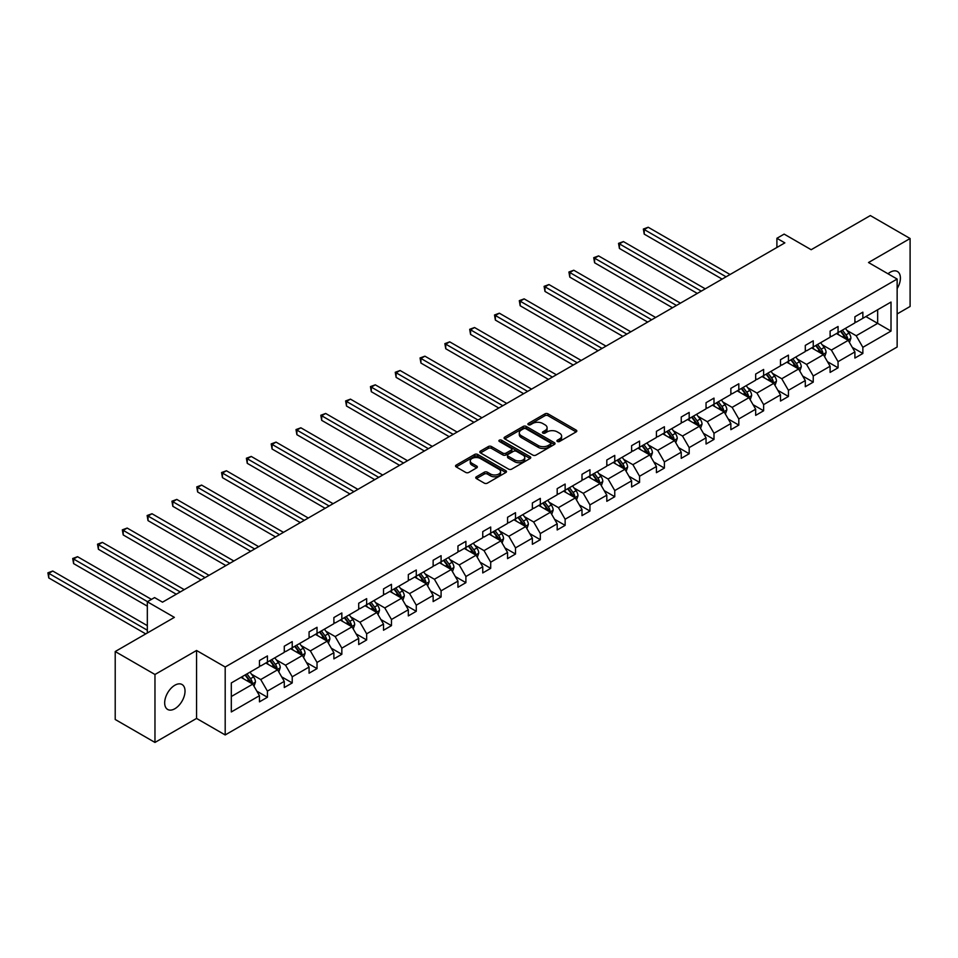 <?xml version="1.0" encoding="UTF-8"?>
<svg xmlns="http://www.w3.org/2000/svg" width="958" height="958" viewBox="0 0 958 958"><rect width="100%" height="100%" fill="white"/><g stroke="black" fill="none" stroke-linecap="round" stroke-linejoin="round"><path stroke-width="1.44" d="M557.388 441.47A1.545 0.898 0 0 0 559.58 441.47L576.165 431.89A2.203 1.269 0 0 0 576.812 430.992A2.203 1.269 0 0 0 576.165 430.094L548.06 413.868A2.203 1.269 0 0 0 544.934 413.868L528.349 423.448A1.545 0.898 0 0 0 527.894 424.071A1.545 0.898 0 0 0 528.349 424.705A1.545 0.898 0 0 0 530.54 424.705L532.684 423.472A7.065 4.083 0 0 1 542.671 423.472L545.018 424.825A7.065 4.083 0 0 1 547.09 427.699A7.065 4.083 0 0 1 545.018 430.585L542.875 431.83A1.545 0.898 0 0 0 542.42 432.453A1.545 0.898 0 0 0 542.875 433.088A1.545 0.898 0 0 0 545.054 433.088L547.198 431.854A7.065 4.083 0 0 1 557.197 431.854L559.532 433.196A7.065 4.083 0 0 1 561.604 436.082A7.065 4.083 0 0 1 559.532 438.968L557.388 440.213A1.545 0.898 0 0 0 556.933 440.836A1.545 0.898 0 0 0 557.388 441.47L557.388 440.213M174.847 708.74A14.394 8.311 120 0 0 184.247 696.059A14.394 8.311 120 0 0 182.044 684.515A14.394 8.311 120 0 0 174.847 685.233A14.394 8.311 120 0 0 165.447 697.915A14.394 8.311 120 0 0 167.65 709.447A14.394 8.311 120 0 0 174.847 708.74M897.143 288.598A14.394 8.311 120 0 0 897.418 271.509A14.394 8.311 120 0 0 890.221 272.216A14.394 8.311 120 0 0 887.994 273.784M897.143 313.949L910.1 306.464L910.1 238.518L870.343 215.562L811.175 249.715L784.135 234.111L776.902 238.291L776.902 247.475M154.968 742.438L196.558 718.428L196.558 650.482L154.968 674.492L154.968 742.438L115.211 719.482L115.211 651.536L174.368 617.371L147.328 601.768L147.328 632.987M154.968 674.492L115.211 651.536M476.401 476.785A2.203 1.269 0 0 0 475.755 477.683A2.203 1.269 0 0 0 476.401 478.581L484.293 483.131A2.203 1.269 0 0 0 487.406 483.131L505.836 472.498A2.203 1.269 0 0 0 506.483 471.599A2.203 1.269 0 0 0 505.836 470.701L477.731 454.475A2.203 1.269 0 0 0 474.617 454.475L456.188 465.109A2.203 1.269 0 0 0 455.541 466.007A2.203 1.269 0 0 0 456.188 466.905L465.708 472.414A2.203 1.269 0 0 0 468.833 472.414L476.713 467.851A2.203 1.269 0 0 0 477.359 466.953A2.203 1.269 0 0 0 476.713 466.055L471.995 463.325A5.904 3.413 0 0 1 470.27 460.918A5.904 3.413 0 0 1 473.911 457.768A5.904 3.413 0 0 1 480.353 458.511L498.843 469.18A5.904 3.413 0 0 1 500.579 471.599A5.904 3.413 0 0 1 496.927 474.749A5.904 3.413 0 0 1 490.496 474.006L487.406 472.222A2.203 1.269 0 0 0 484.293 472.222L476.401 476.785L476.401 478.581L484.293 474.066L484.293 472.222M147.328 601.768L154.573 597.588L162.525 602.175L784.853 242.877L776.902 238.291M196.558 650.482L225.19 667.008L897.143 279.053L897.143 347.012L225.19 734.954L225.19 667.008M910.1 238.518L868.511 262.528L897.143 279.053M532.84 455.098A2.203 1.269 0 0 0 535.965 455.098L554.383 444.464A2.203 1.269 0 0 0 555.029 443.566A2.203 1.269 0 0 0 554.383 442.668L526.289 426.442A2.203 1.269 0 0 0 523.164 426.442L504.746 437.076A2.203 1.269 0 0 0 504.1 437.974A2.203 1.269 0 0 0 504.746 438.884L532.84 455.098M499.968 441.806A1.545 0.898 0 0 1 501.537 442.021L501.537 440.189L530.109 456.679A2.203 1.269 0 0 1 530.756 457.577A2.203 1.269 0 0 1 530.109 458.487L511.692 469.121A2.203 1.269 0 0 1 508.566 469.121L480.461 452.894L480.461 451.086A2.203 1.269 0 0 0 479.814 451.996A2.203 1.269 0 0 0 480.461 452.894M480.461 451.086L488.352 446.536A2.203 1.269 0 0 1 491.466 446.536L502.866 453.122A2.203 1.269 0 0 0 505.992 453.122L511.225 450.104A2.203 1.269 0 0 0 511.871 449.194A2.203 1.269 0 0 0 511.225 448.296L499.358 441.446A1.545 0.898 0 0 1 498.902 440.812A1.545 0.898 0 0 1 499.86 439.997A1.545 0.898 0 0 1 501.537 440.189M231.309 682.934L259.462 666.684L259.462 660.529L267.414 655.943L267.414 662.098L284.275 652.362L284.275 646.207L292.226 641.62L292.226 647.764L309.075 638.04L309.075 631.885L317.026 627.298L317.026 633.442L333.887 623.706L333.887 617.563L341.838 612.964L341.838 619.119L358.699 609.384L358.699 603.241L366.651 598.642L366.651 604.797L383.511 595.062L383.511 588.907L391.463 584.32L391.463 590.475L408.324 580.74L408.324 574.584L416.275 569.998L416.275 576.153L433.136 566.418L433.136 560.262L441.087 555.676L441.087 561.819L457.948 552.095L457.948 545.94L465.899 541.342L465.899 547.497L482.748 537.761L482.748 531.618L490.7 527.02L490.7 533.175L507.56 523.439L507.56 517.284L515.512 512.698L515.512 518.853L532.373 509.117L532.373 502.962L540.324 498.376L540.324 504.531L557.185 494.795L557.185 488.64L565.136 484.053L565.136 490.197L581.997 480.473L581.997 474.318L589.948 469.731L589.948 475.875L606.809 466.139L606.809 459.996L614.761 455.397L614.761 461.552L631.621 451.817L631.621 445.674L639.573 441.075L639.573 447.23L656.422 437.495L656.422 431.339L664.385 426.753L664.385 432.908L681.234 423.173L681.234 417.017L689.185 412.431L689.185 418.586L706.046 408.85L706.046 402.695L713.997 398.109L713.997 404.252L730.858 394.528L730.858 388.373L738.81 383.775L738.81 389.93L755.67 380.194L755.67 374.051L763.622 369.453L763.622 375.608L780.483 365.872L780.483 359.717L788.434 355.131L788.434 361.286L805.295 351.55L805.295 345.395L813.246 340.809L813.246 346.964L830.107 337.228L830.107 331.073L838.058 326.486L838.058 332.63L854.907 322.906L854.907 316.751L862.859 312.164L862.859 318.307L891.012 302.057L891.012 331.073L862.859 347.323L862.859 353.478L854.907 358.064L854.907 351.921L838.058 361.657L838.058 367.8L830.107 372.399L830.107 366.243L813.246 375.979L813.246 382.122L805.295 386.721L805.295 380.566L788.434 390.301L788.434 396.456L780.483 401.043L780.483 394.888L763.622 404.623L763.622 410.778L755.67 415.365L755.67 409.21L738.81 418.945L738.81 425.101L730.858 429.687L730.858 423.544L713.997 433.267L713.997 439.423L706.046 444.021L706.046 437.866L689.185 447.602L689.185 453.745L681.234 458.343L681.234 452.188L664.385 461.924L664.385 468.079L656.422 472.665L656.422 466.51L639.573 476.246L639.573 482.401L631.621 486.987L631.621 480.832L614.761 490.568L614.761 496.723L606.809 501.309L606.809 495.166L589.948 504.89L589.948 511.045L581.997 515.632L581.997 509.488L565.136 519.224L565.136 525.367L557.185 529.966L557.185 523.81L540.324 533.546L540.324 539.689L532.373 544.288L532.373 538.133L515.512 547.868L515.512 554.023L507.56 558.61L507.56 552.455L490.7 562.19L490.7 568.345L482.748 572.932L482.748 566.777L465.899 576.512L465.899 582.668L457.948 587.254L457.948 581.111L441.087 590.835L441.087 596.99L433.136 601.588L433.136 595.433L416.275 605.169L416.275 611.312L408.324 615.91L408.324 609.755L391.463 619.491L391.463 625.646L383.511 630.232L383.511 624.077L366.651 633.813L366.651 639.968L358.699 644.554L358.699 638.399L341.838 648.135L341.838 654.29L333.887 658.876L333.887 652.733L317.026 662.457L317.026 668.612L309.075 673.199L309.075 667.055L292.226 676.791L292.226 682.934L284.275 687.533L284.275 681.378L267.414 691.113L267.414 697.256L259.462 701.855L259.462 695.7L231.309 711.95L231.309 682.934M265.821 663.008L277.592 669.81L260.732 679.545L251.523 674.228M260.732 679.545L267.414 691.113M277.592 669.81L284.275 681.378M259.462 665.211L260.732 665.954L267.414 662.098M290.633 648.686L302.405 655.488L285.544 665.211L276.335 659.906M285.544 665.211L292.226 676.791M302.405 655.488L309.075 667.055M284.275 650.889L285.544 651.632L292.226 647.764M315.445 634.364L327.205 641.153L310.356 650.889L301.147 645.572M310.356 650.889L317.026 662.457M327.205 641.153L333.887 652.733M309.075 636.567L310.356 637.298L317.026 633.442M340.246 620.042L352.017 626.831L335.156 636.567L325.959 631.25M335.156 636.567L341.838 648.135M352.017 626.831L358.699 638.399M333.887 622.245L335.156 622.975L341.838 619.119M365.058 605.719L376.829 612.509L359.969 622.245L350.772 616.928M359.969 622.245L366.651 633.813M376.829 612.509L383.511 624.077M358.699 607.923L359.969 608.653L366.651 604.797M389.87 591.385L401.641 598.187L384.781 607.923L375.584 602.606M384.781 607.923L391.463 619.491M401.641 598.187L408.324 609.755M383.511 593.589L384.781 594.331L391.463 590.475M414.682 577.063L426.454 583.865L409.593 593.589L400.384 588.284M409.593 593.589L416.275 605.169M426.454 583.865L433.136 595.433M408.324 579.267L409.593 580.009L416.275 576.153M439.494 562.741L451.266 569.531L434.405 579.267L425.196 573.95M434.405 579.267L441.087 590.835M451.266 569.531L457.948 581.111M433.136 564.945L434.405 565.675L441.087 561.819M464.307 548.419L476.078 555.209L459.217 564.945L450.009 559.628M459.217 564.945L465.899 576.512M476.078 555.209L482.748 566.777M457.948 550.622L459.217 551.353L465.899 547.497M489.119 534.097L500.878 540.887L484.029 550.622L474.821 545.306M484.029 550.622L490.7 562.19M500.878 540.887L507.56 552.455M482.748 536.3L484.029 537.031L490.7 533.175M513.931 519.775L525.691 526.565L508.842 536.3L499.633 530.983M508.842 536.3L515.512 547.868M525.691 526.565L532.373 538.133M507.56 521.978L508.842 522.709L515.512 518.853M538.731 505.441L550.503 512.243L533.642 521.978L524.445 516.661M533.642 521.978L540.324 533.546M550.503 512.243L557.185 523.81M532.373 507.644L533.642 508.387L540.324 504.531M563.543 491.119L575.315 497.921L558.454 507.644L549.257 502.339M558.454 507.644L565.136 519.224M575.315 497.921L581.997 509.488M557.185 493.322L558.454 494.065L565.136 490.197M588.356 476.797L600.127 483.586L583.266 493.322L574.058 488.005M583.266 493.322L589.948 504.89M600.127 483.586L606.809 495.166M581.997 479L583.266 479.73L589.948 475.875M613.168 462.474L624.939 469.264L608.079 479L598.87 473.683M608.079 479L614.761 490.568M624.939 469.264L631.621 480.832M606.809 464.678L608.079 465.408L614.761 461.552M637.98 448.152L649.752 454.942L632.891 464.678L623.682 459.361M632.891 464.678L639.573 476.246M649.752 454.942L656.422 466.51M631.621 450.356L632.891 451.086L639.573 447.23M662.792 433.818L674.564 440.62L657.703 450.356L648.494 445.039M657.703 450.356L664.385 461.924M674.564 440.62L681.234 452.188M656.422 436.022L657.703 436.764L664.385 432.908M687.605 419.496L699.364 426.298L682.515 436.022L673.306 430.717M682.515 436.022L689.185 447.602M699.364 426.298L706.046 437.866M681.234 421.7L682.515 422.442L689.185 418.586M712.405 405.174L724.176 411.964L707.315 421.7L698.119 416.383M707.315 421.7L713.997 433.267M724.176 411.964L730.858 423.544M706.046 407.378L707.315 408.108L713.997 404.252M737.217 390.852L748.988 397.642L732.128 407.378L722.931 402.061M732.128 407.378L738.81 418.945M748.988 397.642L755.67 409.21M730.858 393.055L732.128 393.786L738.81 389.93M762.029 376.53L773.801 383.32L756.94 393.055L747.731 387.739M756.94 393.055L763.622 404.623M773.801 383.32L780.483 394.888M755.67 378.733L756.94 379.464L763.622 375.608M786.841 362.208L798.613 368.998L781.752 378.733L772.543 373.416M781.752 378.733L788.434 390.301M798.613 368.998L805.295 380.566M780.483 364.411L781.752 365.142L788.434 361.286M811.654 347.874L823.425 354.676L806.564 364.411L797.355 359.094M806.564 364.411L813.246 375.979M823.425 354.676L830.107 366.243M805.295 350.077L806.564 350.82L813.246 346.964M836.466 333.552L848.237 340.353L831.376 350.077L822.168 344.772M831.376 350.077L838.058 361.657M848.237 340.353L854.907 351.921M830.107 335.755L831.376 336.498L838.058 332.63M865.888 316.571L877.66 323.361L856.189 335.755L846.98 330.438M856.189 335.755L862.859 347.323M891.012 331.073L877.66 323.361L877.66 309.769L891.012 302.057M196.558 718.428L225.19 734.954M854.907 321.433L856.189 322.163L862.859 318.307M231.309 696.526L252.78 684.132L241.009 677.342M252.78 684.132L259.462 695.7M852.285 347.371L862.859 353.478M827.472 361.693L838.058 367.8M802.672 376.027L813.246 382.122M777.86 390.349L788.434 396.456M753.048 404.671L763.622 410.778M728.236 418.993L738.81 425.101M703.423 433.315L713.997 439.423M678.611 447.637L689.185 453.745M653.799 461.972L664.385 468.079M628.999 476.294L639.573 482.401M604.187 490.616L614.761 496.723M579.374 504.938L589.948 511.045M554.562 519.26L565.136 525.367M529.75 533.594L540.324 539.689M504.938 547.916L515.512 554.023M480.126 562.238L490.7 568.345M455.313 576.56L465.899 582.668M430.513 590.882L441.087 596.99M405.701 605.205L416.275 611.312M380.889 619.539L391.463 625.646M356.077 633.861L366.651 639.968M331.264 648.183L341.838 654.29M306.452 662.505L317.026 668.612M281.64 676.827L292.226 682.934M256.84 691.161L267.414 697.256M558.011 441.686L559.532 440.812A7.065 4.083 0 0 0 561.604 437.926L561.604 436.082M547.09 427.699L547.09 429.543A7.065 4.083 0 0 1 545.018 432.429L543.485 433.303M576.129 431.914L548.06 415.7A2.203 1.269 0 0 0 544.934 415.7L528.972 424.921M554.359 444.488L526.289 428.274A2.203 1.269 0 0 0 523.164 428.274L504.77 438.896L504.746 437.076M550.479 444.201A1.545 0.898 0 0 0 550.934 443.566A1.545 0.898 0 0 0 550.479 442.931L525.81 428.693A1.545 0.898 0 0 0 523.631 428.693L521.368 429.998A7.065 4.083 0 0 0 519.296 432.884A7.065 4.083 0 0 0 521.368 435.77L538.228 445.506A7.065 4.083 0 0 0 548.216 445.506L550.479 444.201L550.479 446.033A1.545 0.898 0 0 0 550.934 445.398L550.934 443.566M519.296 432.884L519.296 434.728A7.065 4.083 0 0 0 521.368 437.602L521.368 435.77M550.479 446.033L548.216 447.338A7.065 4.083 0 0 1 538.228 447.338L521.368 437.602M480.497 452.906L488.352 448.38L488.352 446.536M511.871 449.194L511.871 451.038A2.203 1.269 0 0 1 511.225 451.936L505.992 454.954A2.203 1.269 0 0 1 502.866 454.954L491.466 448.38A2.203 1.269 0 0 0 488.352 448.38M501.537 442.021L530.073 458.499M514.697 459.948A5.904 3.413 0 0 0 521.128 460.69A5.904 3.413 0 0 0 524.768 457.541A5.904 3.413 0 0 0 523.044 455.122L516.53 451.362A2.203 1.269 0 0 0 513.404 451.362L508.171 454.379A2.203 1.269 0 0 0 507.524 455.278A2.203 1.269 0 0 0 508.171 456.188L514.697 459.948L514.697 461.78A5.904 3.413 0 0 0 521.128 462.522A5.904 3.413 0 0 0 524.768 459.373L524.768 457.541M507.524 455.278L507.524 457.122A2.203 1.269 0 0 0 508.171 458.02L508.171 456.188M514.697 461.78L508.171 458.02M500.579 471.599L500.579 473.432A5.904 3.413 0 0 1 496.927 476.581A5.904 3.413 0 0 1 490.496 475.839L487.406 474.066A2.203 1.269 0 0 0 484.293 474.066M470.27 460.918L470.27 462.75A5.904 3.413 0 0 0 471.995 465.169L471.995 463.325M476.689 467.875L471.995 465.169M505.8 472.51L477.731 456.307A2.203 1.269 0 0 0 474.617 456.307L456.224 466.929M849.447 342.437L850.908 338.222A5.964 3.437 -120 0 0 849.004 333.144L845.435 328.378M839.028 335.037L837.484 332.965M730.068 274.515L648.207 227.25L644.231 229.549L644.231 234.135L722.116 279.101M847.351 339.839L847.686 338.473A5.964 3.437 -120 0 0 845.986 334.893L842.405 330.115M840.92 330.977L844.848 336.234A3.042 1.748 60 0 1 845.399 337.156L847.686 338.473M840.501 331.217L844.07 335.995A5.964 3.437 60 0 1 845.555 338.809M644.231 234.135L643.357 229.046L726.092 276.802M643.357 229.046L648.207 227.25M824.634 356.771L826.095 352.544A5.964 3.437 -120 0 0 824.191 347.467L820.623 342.701M814.216 349.359L812.671 347.287M705.256 288.837L623.395 241.572L619.419 243.871L619.419 248.457L697.304 293.423M822.539 354.161L822.874 352.795A5.964 3.437 -120 0 0 821.174 349.215L817.593 344.449M816.108 345.311L820.036 350.556A3.042 1.748 60 0 1 820.587 351.478L822.874 352.795M815.689 345.551L819.258 350.317A5.964 3.437 60 0 1 820.743 353.131M619.419 248.457L618.545 243.368L701.28 291.136M618.545 243.368L623.395 241.572M799.822 371.093L801.283 366.866A5.964 3.437 -120 0 0 799.379 361.789L795.811 357.023M789.404 363.681L787.859 361.621M680.443 303.159L598.582 255.906L594.607 258.193L594.607 262.791L672.492 307.746M797.727 368.495L798.062 367.118A5.964 3.437 -120 0 0 796.361 363.537L792.793 358.771M791.296 359.633L795.224 364.878A3.042 1.748 60 0 1 795.775 365.8L798.062 367.118M790.877 359.873L794.445 364.639A5.964 3.437 60 0 1 795.93 367.453M594.607 262.791L593.732 257.69L676.468 305.458M593.732 257.69L598.582 255.906M775.01 385.415L776.471 381.188A5.964 3.437 -120 0 0 774.567 376.111L770.998 371.345M764.592 378.003L763.047 375.943M655.631 317.481L573.77 270.228L569.794 272.515L569.794 277.113L647.68 322.08M772.926 382.817L773.25 381.44A5.964 3.437 -120 0 0 771.549 377.859L767.981 373.093M766.484 373.955L770.412 379.2A3.042 1.748 60 0 1 770.962 380.122L773.25 381.44M766.065 374.195L769.645 378.961A5.964 3.437 60 0 1 771.13 381.775M569.794 277.113L568.92 272.012L651.656 319.78M568.92 272.012L573.77 270.228M750.198 399.737L751.659 395.51A5.964 3.437 -120 0 0 749.755 390.445L746.186 385.679M739.78 392.325L738.235 390.265M630.819 331.803L548.958 284.55L544.982 286.849L544.982 291.436L622.868 336.402M748.114 397.139L748.449 395.774A5.964 3.437 -120 0 0 746.737 392.181L743.168 387.415M741.672 388.277L745.599 393.522A3.042 1.748 60 0 1 746.15 394.445L748.449 395.774M741.253 388.517L744.833 393.283A5.964 3.437 60 0 1 746.318 396.097M544.982 291.436L544.108 286.334L626.843 334.103M544.108 286.334L548.958 284.55M725.386 414.06L726.847 409.844A5.964 3.437 -120 0 0 724.955 404.767L721.374 400.001M714.979 406.659L713.423 404.587M606.007 346.137L524.158 298.872L520.182 301.171L520.182 305.758L598.055 350.724M723.302 411.461L723.637 410.096A5.964 3.437 -120 0 0 721.925 406.503L718.356 401.737M716.859 402.599L720.787 407.845A3.042 1.748 60 0 1 721.35 408.767L723.637 410.096M716.452 402.839L720.021 407.605A5.964 3.437 60 0 1 721.506 410.419M520.182 305.758L519.296 300.668L602.031 348.425M519.296 300.668L524.158 298.872M700.573 428.394L702.034 424.166A5.964 3.437 -120 0 0 700.142 419.089L696.562 414.323M690.167 420.981L688.61 418.909M581.195 360.459L499.346 313.194L495.37 315.493L495.37 320.08L573.243 365.046M698.49 425.783L698.825 424.418A5.964 3.437 -120 0 0 697.113 420.837L693.544 416.071M692.047 416.934L695.987 422.179A3.042 1.748 60 0 1 696.538 423.101L698.825 424.418M691.64 417.173L695.209 421.939A5.964 3.437 60 0 1 696.694 424.753M495.37 320.08L494.496 314.99L577.219 362.759M494.496 314.99L499.346 313.194M675.761 442.716L677.234 438.489A5.964 3.437 -120 0 0 675.33 433.411L671.762 428.645M665.355 435.303L663.81 433.232M556.394 374.782L474.533 327.516L470.558 329.815L470.558 334.402L548.443 379.368M673.678 440.105L674.013 438.74A5.964 3.437 -120 0 0 672.3 435.16L668.732 430.393M667.247 431.256L671.175 436.501A3.042 1.748 60 0 1 671.726 437.423L674.013 438.74M666.828 431.495L670.396 436.261A5.964 3.437 60 0 1 671.881 439.075M470.558 334.402L469.683 329.312L552.419 377.081M469.683 329.312L474.533 327.516M650.961 457.038L652.422 452.811A5.964 3.437 -120 0 0 650.518 447.733L646.949 442.967M640.543 449.625L638.998 447.566M531.582 389.104L449.721 341.85L445.745 344.138L445.745 348.736L523.631 393.702M648.865 454.439L649.201 453.062A5.964 3.437 -120 0 0 647.5 449.482L643.92 444.716M642.435 445.578L646.363 450.823A3.042 1.748 60 0 1 646.913 451.745L649.201 453.062M642.016 445.817L645.584 450.583A5.964 3.437 60 0 1 647.069 453.397M445.745 348.736L444.871 343.635L527.607 391.403M444.871 343.635L449.721 341.85M626.149 471.36L627.61 467.133A5.964 3.437 -120 0 0 625.706 462.055L622.137 457.289M615.731 463.947L614.186 461.888M506.77 403.426L424.909 356.172L420.933 358.46L420.933 363.058L498.819 408.024M624.053 468.761L624.388 467.396A5.964 3.437 -120 0 0 622.688 463.804L619.119 459.038M617.623 459.9L621.55 465.145A3.042 1.748 60 0 1 622.101 466.067L624.388 467.396M617.203 460.139L620.772 464.905A5.964 3.437 60 0 1 622.257 467.72M420.933 363.058L420.059 357.957L502.794 405.725M420.059 357.957L424.909 356.172M601.337 485.682L602.798 481.455A5.964 3.437 -120 0 0 600.894 476.389L597.325 471.623M590.918 478.281L589.374 476.21M481.958 417.76L400.097 370.495L396.121 372.794L396.121 377.38L474.006 422.346M599.241 483.083L599.576 481.718A5.964 3.437 -120 0 0 597.876 478.126L594.307 473.36M592.81 474.222L596.738 479.467A3.042 1.748 60 0 1 597.289 480.389L599.576 481.718M592.391 474.461L595.96 479.228A5.964 3.437 60 0 1 597.445 482.042M396.121 377.38L395.247 372.279L477.982 420.047M395.247 372.279L400.097 370.495M576.524 500.004L577.985 495.789A5.964 3.437 -120 0 0 576.081 490.712L572.513 485.946M566.106 492.604L564.561 490.532M457.146 432.082L375.285 384.817L371.309 387.116L371.309 391.702L449.194 436.668M574.441 497.406L574.764 496.04A5.964 3.437 -120 0 0 573.064 492.46L569.495 487.682M567.998 488.544L571.926 493.801A3.042 1.748 60 0 1 572.477 494.723L574.764 496.04M567.579 488.784L571.16 493.562A5.964 3.437 60 0 1 572.644 496.376M371.309 391.702L370.435 386.613L453.17 434.369M370.435 386.613L375.285 384.817M551.712 514.338L553.173 510.111A5.964 3.437 -120 0 0 551.269 505.034L547.701 500.268M541.306 506.926L539.749 504.854M432.333 446.404L350.472 399.139L346.497 401.438L346.497 406.024L424.382 450.99M549.629 511.728L549.964 510.363A5.964 3.437 -120 0 0 548.251 506.782L544.683 502.016M543.186 502.878L547.114 508.123A3.042 1.748 60 0 1 547.665 509.045L549.964 510.363M542.779 503.118L546.347 507.884A5.964 3.437 60 0 1 547.832 510.698M346.497 406.024L345.622 400.935L428.358 448.703M345.622 400.935L350.472 399.139M526.9 528.66L528.361 524.433A5.964 3.437 -120 0 0 526.469 519.356L522.888 514.59M516.494 521.248L514.937 519.188M407.521 460.726L325.672 413.461L321.696 415.76L321.696 420.358L399.57 465.313M524.816 526.062L525.152 524.685A5.964 3.437 -120 0 0 523.439 521.104L519.871 516.338M518.374 517.2L522.314 522.445A3.042 1.748 60 0 1 522.864 523.367L525.152 524.685M517.967 517.44L521.535 522.206A5.964 3.437 60 0 1 523.02 525.02M321.696 420.358L320.822 415.257L403.546 463.025M320.822 415.257L325.672 413.461M502.088 542.982L503.561 538.755A5.964 3.437 -120 0 0 501.657 533.678L498.088 528.912M491.682 535.57L490.125 533.51M382.721 475.048L300.86 427.795L296.884 430.082L296.884 434.681L374.758 479.647M500.004 540.384L500.339 539.007A5.964 3.437 -120 0 0 498.627 535.426L495.058 530.66M493.574 531.522L497.501 536.767A3.042 1.748 60 0 1 498.052 537.689L500.339 539.007M493.154 531.762L496.723 536.528A5.964 3.437 60 0 1 498.208 539.342M296.884 434.681L296.01 429.579L378.733 477.347M296.01 429.579L300.86 427.795M477.288 557.305L478.749 553.077A5.964 3.437 -120 0 0 476.844 548.012L473.276 543.246M466.869 549.892L465.325 547.832M357.909 489.37L276.048 442.117L272.072 444.416L272.072 449.003L349.957 493.969M475.192 554.706L475.527 553.341A5.964 3.437 -120 0 0 473.827 549.748L470.246 544.982M468.761 545.844L472.689 551.09A3.042 1.748 60 0 1 473.24 552.012L475.527 553.341M468.342 546.084L471.911 550.85A5.964 3.437 60 0 1 473.396 553.664M272.072 449.003L271.198 443.901L353.933 491.67M271.198 443.901L276.048 442.117M452.475 571.627L453.936 567.411A5.964 3.437 -120 0 0 452.032 562.334L448.464 557.568M442.057 564.226L440.512 562.154M333.097 503.704L251.236 456.439L247.26 458.738L247.26 463.325L325.145 508.291M450.38 569.028L450.715 567.663A5.964 3.437 -120 0 0 449.015 564.07L445.434 559.304M443.949 560.167L447.877 565.412A3.042 1.748 60 0 1 448.428 566.334L450.715 567.663M443.53 560.406L447.099 565.172A5.964 3.437 60 0 1 448.584 567.986M247.26 463.325L246.386 458.235L329.121 505.992M246.386 458.235L251.236 456.439M427.663 585.949L429.124 581.734A5.964 3.437 -120 0 0 427.22 576.656L423.652 571.89M417.245 578.548L415.7 576.476M308.284 518.027L226.423 470.761L222.448 473.06L222.448 477.647L300.333 522.613M425.568 583.35L425.903 581.985A5.964 3.437 -120 0 0 424.202 578.404L420.634 573.638M419.137 574.501L423.065 579.746A3.042 1.748 60 0 1 423.616 580.668L425.903 581.985M418.718 574.74L422.286 579.506A5.964 3.437 60 0 1 423.771 582.32M222.448 477.647L221.573 472.557L304.309 520.326M221.573 472.557L226.423 470.761M402.851 600.283L404.312 596.056A5.964 3.437 -120 0 0 402.408 590.978L398.839 586.212M392.433 592.87L390.888 590.799M283.472 532.349L201.611 485.083L197.635 487.382L197.635 491.969L275.521 536.935M400.767 597.672L401.091 596.307A5.964 3.437 -120 0 0 399.39 592.727L395.822 587.961M394.325 588.823L398.253 594.068A3.042 1.748 60 0 1 398.803 594.99L401.091 596.307M393.906 589.062L397.486 593.828A5.964 3.437 60 0 1 398.971 596.642M197.635 491.969L196.761 486.88L279.497 534.648M196.761 486.88L201.611 485.083M378.039 614.605L379.5 610.378A5.964 3.437 -120 0 0 377.596 605.3L374.027 600.534M367.621 607.192L366.076 605.133M258.66 546.671L176.799 499.417L172.823 501.705L172.823 506.303L250.709 551.269M375.955 612.006L376.29 610.629A5.964 3.437 -120 0 0 374.578 607.049L371.009 602.283M369.513 603.145L373.44 608.39A3.042 1.748 60 0 1 373.991 609.312L376.29 610.629M369.093 603.384L372.674 608.15A5.964 3.437 60 0 1 374.159 610.965M172.823 506.303L171.949 501.202L254.684 548.97M171.949 501.202L176.799 499.417M353.227 628.927L354.688 624.7A5.964 3.437 -120 0 0 352.795 619.622L349.215 614.856M342.82 621.514L341.264 619.455M233.848 560.993L151.999 513.739L148.023 516.027L148.023 520.625L225.896 565.591M351.143 626.328L351.478 624.963A5.964 3.437 -120 0 0 349.766 621.371L346.197 616.605M344.7 617.467L348.628 622.712A3.042 1.748 60 0 1 349.191 623.634L351.478 624.963M344.293 617.706L347.862 622.472A5.964 3.437 60 0 1 349.347 625.287M148.023 520.625L147.137 515.524L229.872 563.292M147.137 515.524L151.999 513.739M328.414 643.249L329.875 639.022A5.964 3.437 -120 0 0 327.983 633.957L324.403 629.19M318.008 635.849L316.451 633.777M209.036 575.327L127.186 528.062L123.211 530.361L123.211 534.947L201.084 579.913M326.331 640.651L326.666 639.285A5.964 3.437 -120 0 0 324.954 635.693L321.385 630.927M319.888 631.789L323.828 637.034A3.042 1.748 60 0 1 324.379 637.956L326.666 639.285M319.481 632.029L323.05 636.795A5.964 3.437 60 0 1 324.534 639.609M123.211 534.947L122.337 529.846L205.06 577.614M122.337 529.846L127.186 528.062M303.614 657.571L305.075 653.356A5.964 3.437 -120 0 0 303.171 648.279L299.603 643.513M293.196 650.171L291.651 648.099M184.235 589.649L102.374 542.384L98.399 544.683L98.399 549.269L176.284 594.235M301.519 654.973L301.854 653.607A5.964 3.437 -120 0 0 300.141 650.027L296.573 645.249M295.088 646.111L299.016 651.368A3.042 1.748 60 0 1 299.567 652.29L301.854 653.607M294.669 646.351L298.237 651.129A5.964 3.437 60 0 1 299.722 653.943M98.399 549.269L97.524 544.18L180.26 591.936M97.524 544.18L102.374 542.384M278.802 671.905L280.263 667.678A5.964 3.437 -120 0 0 278.359 662.601L274.79 657.835M268.384 664.493L266.839 662.421M151.472 599.385L77.562 556.706L73.586 559.005L73.586 563.591L147.328 606.174M276.706 669.295L277.042 667.93A5.964 3.437 -120 0 0 275.341 664.349L271.761 659.583M270.276 660.445L274.204 665.69A3.042 1.748 60 0 1 274.754 666.612L277.042 667.93M269.857 660.685L273.425 665.451A5.964 3.437 60 0 1 274.91 668.265M73.586 563.591L72.712 558.502L147.496 601.672M72.712 558.502L77.562 556.706M253.99 686.227L255.451 682A5.964 3.437 -120 0 0 253.547 676.923L249.978 672.157M243.572 678.815L242.027 676.755M147.328 625.646L52.75 571.028L48.774 573.327L48.774 577.925L145.748 633.909M251.894 683.629L252.229 682.252A5.964 3.437 -120 0 0 250.529 678.671L246.96 673.905M245.464 674.767L249.391 680.012A3.042 1.748 60 0 1 249.942 680.934L252.229 682.252M245.044 675.007L248.613 679.773A5.964 3.437 60 0 1 250.098 682.587M48.774 577.925L47.9 572.824L147.328 630.232M47.9 572.824L52.75 571.028M559.532 440.812L559.532 438.968M542.875 433.088L542.875 431.83M545.018 432.429L545.018 430.585M528.349 424.705L528.349 423.448M544.934 415.7L544.934 413.868M548.06 415.7L548.06 413.868M576.165 431.89L576.165 430.094M523.164 428.274L523.164 426.442M526.289 428.274L526.289 426.442M554.383 444.464L554.383 442.668M538.228 447.338L538.228 445.506M548.216 447.338L548.216 445.506M491.466 448.38L491.466 446.536M502.866 454.954L502.866 453.122M505.992 454.954L505.992 453.122M511.225 451.936L511.225 450.104M530.109 458.487L530.109 456.679M487.406 474.066L487.406 472.222M490.496 475.839L490.496 474.006M476.713 467.851L476.713 466.055M456.188 466.905L456.188 465.109M474.617 456.307L474.617 454.475M477.731 456.307L477.731 454.475M505.836 472.498L505.836 470.701M847.806 340.102L850.86 338.33M845.986 334.893L849.004 333.144M842.381 336.965L844.07 335.995M822.994 354.424L826.059 352.652M821.174 349.215L824.191 347.467M817.569 351.287L819.258 350.317M798.182 368.746L801.247 366.986M796.361 363.537L799.379 361.789M792.757 365.621L794.445 364.639M773.369 383.068L776.435 381.308M771.549 377.859L774.567 376.111M767.945 379.943L769.645 378.961M748.557 397.402L751.623 395.63M746.737 392.181L749.755 390.445M743.133 394.265L744.833 393.283M723.745 411.724L726.811 409.952M721.925 406.503L724.955 404.767M718.32 408.587L720.021 407.605M698.945 426.047L701.998 424.274M697.113 420.837L700.142 419.089M693.508 422.909L695.209 421.939M674.133 440.369L677.186 438.608M672.3 435.16L675.33 433.411M668.708 437.243L670.396 436.261M649.32 454.691L652.374 452.93M647.5 449.482L650.518 447.733M643.896 451.565L645.584 450.583M624.508 469.025L627.574 467.253M622.688 463.804L625.706 462.055M619.084 465.887L620.772 464.905M599.696 483.347L602.762 481.575M597.876 478.126L600.894 476.389M594.271 480.209L595.96 479.228M574.884 497.669L577.949 495.897M573.064 492.46L576.081 490.712M569.459 494.532L571.16 493.562M550.072 511.991L553.137 510.219M548.251 506.782L551.269 505.034M544.647 508.854L546.347 507.884M525.271 526.313L528.325 524.553M523.439 521.104L526.469 519.356M519.835 523.188L521.535 522.206M500.459 540.635L503.513 538.875M498.627 535.426L501.657 533.678M495.023 537.51L496.723 536.528M475.647 554.969L478.701 553.197M473.827 549.748L476.844 548.012M470.222 551.832L471.911 550.85M450.835 569.291L453.9 567.519M449.015 564.07L452.032 562.334M445.41 566.154L447.099 565.172M426.023 583.614L429.088 581.841M424.202 578.404L427.22 576.656M420.598 580.476L422.286 579.506M401.21 597.936L404.276 596.175M399.39 592.727L402.408 590.978M395.786 594.81L397.486 593.828M376.398 612.258L379.464 610.497M374.578 607.049L377.596 605.3M370.974 609.132L372.674 608.15M351.586 626.592L354.652 624.82M349.766 621.371L352.795 619.622M346.161 623.454L347.862 622.472M326.786 640.914L329.839 639.142M324.954 635.693L327.983 633.957M321.349 637.777L323.05 636.795M301.974 655.236L305.027 653.464M300.141 650.027L303.171 648.279M296.549 652.099L298.237 651.129M277.161 669.558L280.227 667.786M275.341 664.349L278.359 662.601M271.737 666.421L273.425 665.451M252.349 683.88L255.415 682.12M250.529 678.671L253.547 676.923M246.924 680.755L248.613 679.773"/></g></svg>
